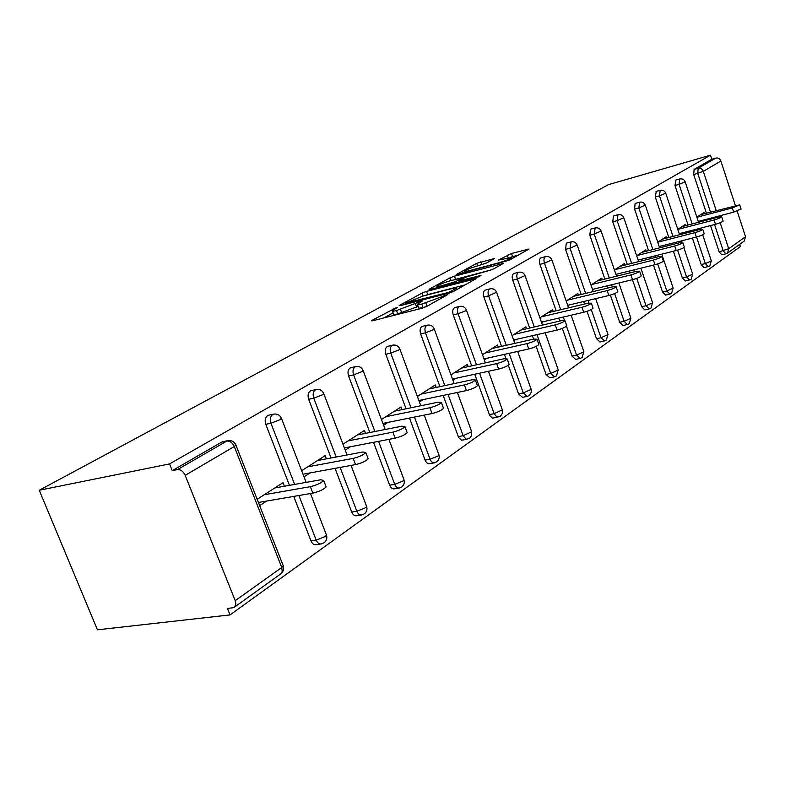<?xml version="1.0" encoding="UTF-8"?>
<svg xmlns="http://www.w3.org/2000/svg" width="785" height="785" viewBox="0 0 785 785"><rect width="100%" height="100%" fill="white"/><g stroke="black" fill="none" stroke-linecap="round" stroke-linejoin="round"><path stroke-width="1.18" d="M396.503 307.543L372.09 320.329L371.423 320.79L372.708 320.761L421.967 308.24L426.765 306.405L447.862 294.522L421.751 304.08C418.454 304.904 416.972 304.953 417.316 304.256L422.32 301.097L421.359 301.136L396.513 310.546C393.344 311.331 391.941 311.39 392.294 310.703L397.426 307.514L396.503 307.543M494.678 258.481L476.672 263.328L456.144 274.603L509.141 260.247L529.031 249.031L511.496 253.486L498.455 260.051L511.771 257.46C509.799 259.04 505.511 260.816 498.907 262.779L467.821 271.07L464.18 271.355C466.212 269.765 470.46 268.009 476.937 266.076L486.298 263.093L494.678 258.481M710.494 155.185L169.56 463.925L39.25 490.262L608.434 184.661L710.494 155.185L711.809 159.218L694.097 169.442L698.15 168.294L715.802 158.079L711.809 159.218M426.549 291.382L422.094 293.07L399.761 305.247L399.153 305.679L400.458 305.62L449.108 293.06L453.769 291.284L476.044 278.704L426.549 291.382L427.717 294.611L424.793 295.602M428.993 289.312L450.119 277.802L454.436 276.163L503.273 263.456L494.099 268.676L489.654 270.374L465.623 277.223L459.127 280.912L481.038 275.427L478.546 276.83L429.159 289.773M39.25 490.262L97.428 629.815L230.054 614.91L740.363 246.578L739.647 244.39M185.181 475.357L235.225 600.662L281.756 567.486L234.293 446.537L185.181 475.357C183.248 471.324 180.687 469.41 177.518 469.597L226.826 441.062L221.625 442.141L172.249 470.637L177.518 469.597M235.225 600.662L235.863 603.93L234.793 606.825L232.792 607.796L227.444 608.414L230.054 614.91M720.198 222.754L728.715 248.717L745.534 236.727L737.174 211.067M735.349 205.484L720.875 161.043L703.321 171.346L716.185 210.537M284.396 486.249L283.012 482.697L257.166 499.28M259.639 505.609L266.674 501.046M726.223 253.712L721.886 254.84L719.148 251.848L710.504 225.599M708.551 219.672L708.266 218.809M706.392 213.127L693.705 174.594L694.097 169.442M169.56 463.925L172.249 470.637M221.625 442.141L223.068 441.651M688.062 225.02L674.963 185.525L675.865 180.099M708.462 266.468L704.027 267.607L701.191 264.565L692.399 238.09M690.368 231.958L690.015 230.888M668.82 237.512L655.279 197.015L656.28 191.422M689.809 279.843L685.285 281.001L682.342 277.919L673.412 251.229M671.293 244.881L670.851 243.576M648.596 250.65L634.584 209.095L635.124 203.482L635.683 203.325M669.733 294.11L665.582 295.082L662.52 291.951L653.463 265.085M651.246 258.491L650.716 256.93M627.303 264.486L612.791 221.812L613.389 216.022L613.998 215.855M649.058 308.937L644.858 309.889L641.669 306.719L632.484 279.695M630.149 272.846L629.521 271.002M604.872 279.077L589.82 235.215L590.487 229.249L591.144 229.063M627.264 324.558L623.015 325.5L619.699 322.282L610.367 295.101M607.933 288.016L607.188 285.838M581.185 294.483L565.553 249.375L566.299 243.213L567.025 243.016M604.264 341.033L599.966 341.975L596.512 338.698L587.023 311.311M584.511 304.06L583.628 301.518M556.153 310.781L539.903 264.349C539.02 261.277 539.285 259.148 540.718 257.971L541.522 257.755M579.958 358.46L575.611 359.383L572 356.056L562.325 328.395M559.754 321.075L558.724 318.111M529.659 328.051L512.733 280.206C511.81 277.046 512.114 274.848 513.635 273.602L514.528 273.366M554.22 376.898L549.834 377.801L546.056 374.425L536.145 346.381M533.574 339.13L532.358 335.695M483.903 297.024C482.952 293.776 483.285 291.5 484.904 290.185L489.595 288.988C487.985 290.303 487.652 292.589 488.604 295.847L483.903 297.024L501.556 346.381M526.912 396.445L522.506 397.328L518.551 393.913L508.307 365.251M505.874 358.46L504.412 354.378M471.707 365.869L453.269 314.913C452.278 311.557 452.651 309.192 454.368 307.808L454.986 307.573M497.916 417.218L492.499 418.111L489.761 415.569L474.739 374.249M439.934 386.632L420.642 333.949C419.612 330.495 420.024 328.032 421.859 326.57L422.556 326.305M467.036 439.315L461.551 440.189L458.685 437.608L443.162 395.434M406.061 408.799L385.818 354.271C384.758 350.699 385.209 348.147 387.172 346.597L387.967 346.293M434.105 462.885L429.66 463.67C427.766 464.013 426.245 462.816 425.097 460.098L409.495 418.071M369.853 432.525L348.589 375.995C347.48 372.316 347.971 369.647 350.081 367.998L351.003 367.665M398.898 488.074L394.472 488.81C392.471 489.183 390.871 487.976 389.664 485.189L373.542 442.318M331.074 457.969L308.672 399.29C307.514 395.483 308.073 392.696 310.33 390.94L311.39 390.567M361.169 515.048L356.792 515.725C354.663 516.137 352.975 514.911 351.729 512.056L335.048 468.36M289.449 485.346L265.781 424.322C264.574 420.377 265.183 417.463 267.626 415.589L268.863 415.157M320.643 544.005L316.345 544.623C314.078 545.065 312.293 543.828 310.997 540.904L293.737 496.405M326.403 458.852L325.176 455.634L301.656 470.725M304.011 476.838L310.055 472.923M365.516 433.379L364.417 430.445L342.976 444.202M345.223 450.109L350.385 446.773M402.028 409.633L401.027 406.944L381.461 419.514M383.6 425.234L387.976 422.399M436.175 387.437L435.273 384.974L417.375 396.464M419.416 402.008L423.095 399.624M468.194 366.644L467.369 364.368L450.973 374.896M452.925 380.274L455.997 378.291M498.259 347.127L497.513 345.027L482.471 354.683M484.345 359.903L486.857 358.274M526.568 328.768L525.871 326.825L512.056 335.686M513.861 340.768L515.882 339.454M553.248 311.478L552.611 309.663L539.913 317.817M541.65 322.753L543.22 321.732M578.447 295.15L577.858 293.453L566.171 300.959M567.849 305.767L569.027 305.002M602.281 279.715L601.732 278.135L590.968 285.043M592.587 289.724L593.411 289.184M624.86 265.104L624.35 263.613L614.429 269.981M615.989 274.544L616.49 274.22M646.281 251.239L645.81 249.846L636.664 255.714M666.622 238.081L666.18 236.766L657.751 242.182M685.972 225.57L685.56 224.333L677.779 229.328M704.4 213.657L704.017 212.49L696.835 217.092M745.534 236.727L744.141 241.162M715.802 158.079C718.157 157.667 719.845 158.658 720.875 161.043M392.451 311.135L393.521 314.039C393.177 314.736 394.58 314.687 397.75 313.912L396.513 310.546M418.111 306.415L397.75 313.912M417.473 304.688L418.552 307.632C418.219 308.348 419.69 308.299 422.987 307.485L421.751 304.08M426.343 306.631L422.987 307.485M393.089 312.862L383.855 317.925M465.26 284.837L427.717 294.611M405.57 303.138L448.716 292.363L456.448 288.311C456.742 287.634 455.221 287.712 451.875 288.556L422.87 296.102L405.57 303.138M491.204 269.893L454.073 279.764M450.099 280.814C443.447 282.796 439.041 284.631 436.872 286.319L440.473 286.083L455.928 281.511L462.434 277.831L450.099 280.814M518.443 255.037L510.78 257.176M325.863 486.131L326.167 486.916C323.675 489.487 319.24 491.567 312.842 493.127L258.412 502.469M312.842 493.127L310.35 486.671C316.748 485.091 321.193 483.03 323.695 480.479L320.8 479.772L274.828 487.946M310.35 486.671L264.211 494.756M367.92 458.106L368.175 458.793C365.918 461.138 361.699 463.081 355.536 464.622L303 474.209M355.536 464.622L353.171 458.391C359.334 456.841 363.563 454.898 365.83 452.572L362.856 451.993L317.572 460.51M353.171 458.391L307.71 466.839M406.973 432.074L407.189 432.672C405.129 434.831 401.115 436.656 395.159 438.167L344.389 447.921M395.159 438.167L392.902 432.142C398.858 430.622 402.882 428.796 404.962 426.667L401.92 426.186L357.332 434.998M392.902 432.142L348.147 440.885M443.319 407.837L443.515 408.357C441.612 410.339 437.795 412.066 432.035 413.548L382.913 423.409M432.035 413.548L429.886 407.709C435.646 406.218 439.472 404.491 441.376 402.538L438.285 402.165L394.413 411.193M429.886 407.709L385.847 416.698M477.251 385.2L477.408 385.661C475.661 387.486 472.011 389.125 466.437 390.577L418.866 400.507M466.437 390.577L464.386 384.925C469.95 383.463 473.61 381.824 475.367 380.018L472.236 379.744L429.081 388.948M464.386 384.925L421.064 394.09M508.984 364.024L509.122 364.426C507.502 366.114 503.999 367.674 498.612 369.097L452.484 379.047M498.612 369.097L496.65 363.612C502.037 362.179 505.54 360.629 507.169 358.961L503.99 358.765L461.56 368.096M496.65 363.612L454.044 372.924M538.726 344.173L538.853 344.517C537.352 346.087 533.986 347.569 528.766 348.962L483.992 358.912M528.766 348.962L526.882 343.644C532.102 342.24 535.468 340.759 536.969 339.208L533.771 339.091L492.048 348.53M526.882 343.644L484.983 353.064M566.662 325.51L566.77 325.824C565.377 327.276 562.148 328.689 557.085 330.063L513.586 339.983M557.085 330.063L555.27 324.892C560.333 323.508 563.571 322.105 564.974 320.663L561.746 320.614L520.73 330.122M555.27 324.892L514.087 334.39M592.96 307.946L593.048 308.22C591.753 309.584 588.642 310.929 583.726 312.273L541.434 322.144M583.726 312.273L581.979 307.249C586.895 305.895 590.006 304.551 591.321 303.206L588.083 303.216L547.753 312.773M581.979 307.249L541.493 316.797M617.746 291.392L617.824 291.627C616.608 292.903 613.615 294.189 608.836 295.513L567.692 305.316M608.836 295.513L607.158 290.617C611.927 289.292 614.93 287.997 616.156 286.741L612.918 286.81L573.276 296.396M607.158 290.617L567.349 300.204M641.159 275.741L641.227 275.957C640.079 277.144 637.184 278.39 632.543 279.676L592.479 289.41M632.543 279.676L630.924 274.917C635.565 273.612 638.46 272.375 639.618 271.198L636.37 271.316L597.395 280.922M630.924 274.917L591.792 284.513M663.296 260.944L663.354 261.13C662.285 262.249 659.488 263.446 654.965 264.712L615.931 274.358M654.965 264.712L653.405 260.07C657.918 258.795 660.715 257.598 661.804 256.499L658.556 256.666L620.238 266.252M653.405 260.07L614.93 269.667M684.265 246.922L684.324 247.089C683.313 248.138 680.605 249.287 676.209 250.533L638.146 260.09M676.209 250.533L674.698 245.999C679.094 244.753 681.802 243.605 682.822 242.575L679.574 242.771L641.904 252.348M674.698 245.999L636.87 255.586M704.165 233.616L704.214 233.763C703.252 234.754 700.632 235.863 696.354 237.08L659.214 246.549M696.354 237.08L694.882 232.664C699.17 231.438 701.79 230.339 702.761 229.357L699.523 229.603L662.471 239.15M694.882 232.664L657.751 242.202M723.063 220.977L723.113 221.115C722.2 222.047 719.659 223.107 715.478 224.314L679.231 233.675M715.478 224.314L714.065 219.996C718.236 218.789 720.787 217.73 721.7 216.807L718.471 217.082L682.037 226.6M714.065 219.996L677.818 229.426M741.04 208.947L733.681 212.166L698.267 221.419M733.681 212.166L732.307 207.946L739.715 204.865L700.652 214.648M732.307 207.946L696.894 217.278M393.628 309.673L393.295 308.77M443.927 296.799L443.574 295.817M418.464 303.324L418.12 302.372M280.647 573.963L282.207 571.588L281.756 567.486L283.297 565.926L282.992 565.151M234.499 607.099L280.942 573.747C283.365 571.657 284.15 569.056 283.297 565.926L235.971 445.262L234.293 446.537C232.448 442.661 229.956 440.836 226.826 441.062L228.474 440.552M718.059 216.248L718.344 217.121M719.148 251.848L728.715 248.717L727.567 253.064L744.386 240.985M710.464 212.058L697.757 173.446L698.15 168.294C700.544 167.882 702.271 168.903 703.321 171.346L693.705 174.594M310.997 540.904L316.198 540.139L298.918 495.512M294.63 484.423L270.933 423.223L265.781 424.322M222.479 441.778L227.689 440.689C231.585 440.091 234.352 441.621 235.971 445.262L235.765 444.732M306.15 482.373L281.53 418.552C279.96 415.029 277.301 413.558 273.533 414.146L272.768 414.47C270.334 416.344 269.726 419.268 270.933 423.223L280.039 419.7L281.354 418.091M310.458 493.539L326.511 535.154L325.137 536.547L316.198 540.139C317.503 543.073 319.289 544.319 321.546 543.877L324.254 542.641C326.58 540.649 327.335 538.147 326.511 535.154L326.246 534.467M351.729 512.056L356.851 511.241L340.15 467.428M336.186 457.007L313.755 398.172L308.672 399.29M389.664 485.189L394.718 484.335L378.576 441.356M374.887 431.524L353.593 374.857L348.589 375.995M425.097 460.098L430.062 459.205L414.451 417.08M411.006 407.778L390.753 353.113L385.818 354.271M458.244 436.617L463.13 435.704L448.039 394.413M444.81 385.592L425.49 332.781L420.642 333.949M489.34 414.598L494.148 413.666L479.537 373.209M476.495 364.809L458.048 313.725L453.269 314.913M518.551 393.913L523.281 392.951L509.131 353.328M506.266 345.312L488.604 295.847L496.591 292.226M546.056 374.425L550.707 373.464L536.999 334.646M534.291 326.972L517.354 279.018L512.733 280.206M572 356.056L576.573 355.075L566.485 326.197M564.405 320.251L563.287 317.042M560.716 309.702L544.456 263.161L539.903 264.349M596.512 338.698L601.006 337.707L591.262 309.545M589.005 303.02L588.112 300.449M585.669 293.404L570.028 248.188L565.553 249.375M619.699 322.282L624.114 321.281L614.626 293.58M612.349 286.947L611.603 284.769M609.278 277.988L594.216 234.038L589.82 235.215M641.669 306.719L646.016 305.718L636.733 278.371M634.496 271.777L633.868 269.922M631.65 263.397L617.118 220.634L612.791 221.812M662.52 291.951L666.799 290.95L657.693 263.907M655.514 257.421L654.984 255.861M652.865 249.561L638.843 207.927L634.584 209.095M682.342 277.919L686.541 276.919L677.602 250.15M675.492 243.811L675.051 242.506M673.02 236.432L659.469 195.848L655.279 197.015M701.191 264.565L705.332 263.564L696.54 237.031M694.499 230.898L694.146 229.819M692.193 223.941L679.084 184.377L674.963 185.525M727.567 253.064L725.948 253.849L723.22 250.847L714.566 224.549M712.613 218.613L712.329 217.739M347.068 454.966L323.822 393.766C322.311 390.351 319.73 388.928 316.09 389.507L315.403 389.802C313.146 391.558 312.597 394.345 313.755 398.172L322.488 394.796L323.665 393.363M351.052 465.436L366.664 506.551L365.437 507.807L356.851 511.241C358.107 514.106 359.795 515.333 361.914 514.931L364.505 513.753C366.732 511.83 367.449 509.436 366.664 506.551L366.438 505.962M385.19 429.493L363.18 370.697C361.718 367.38 359.216 366.006 355.693 366.575L355.085 366.84C352.975 368.489 352.485 371.158 353.593 374.857L361.993 371.619L363.053 370.343M388.889 439.374L404.069 479.91L402.97 481.038L394.718 484.335C395.915 487.132 397.514 488.339 399.516 487.966L401.989 486.837L403.716 484.747L404.393 482.088L403.873 479.39M350.699 367.733L356.056 366.497M420.809 405.766L399.908 349.168C398.486 345.95 396.072 344.625 392.647 345.174L392.098 345.42C390.135 346.97 389.684 349.531 390.753 353.113L398.829 350.002L399.791 348.854M424.253 415.108L439.001 455.025L438.01 456.046L430.062 459.205C431.22 461.943 432.731 463.14 434.615 462.797L436.99 461.708L438.658 459.686L439.306 457.135L438.825 454.574M387.731 346.352L392.932 345.115M454.142 383.6L434.252 329.033C432.878 325.912 430.523 324.617 427.207 325.167L426.706 325.382C424.871 326.854 424.469 329.317 425.49 332.781L433.281 329.788L434.154 328.758M457.37 392.471L471.687 431.74L463.13 435.704L466.084 439.198L469.744 438.187L471.736 435.283L471.54 431.338M422.359 326.354L427.433 325.118M485.415 362.847L466.437 310.163C465.103 307.121 462.826 305.875 459.598 306.415L459.137 306.611C457.42 307.995 457.056 310.369 458.048 313.725L465.564 310.85L466.349 309.928M488.447 371.285L502.351 409.898L494.148 413.666L496.964 417.09L500.467 416.128L502.39 413.322L502.223 409.534M517.668 351.435L531.17 389.37L523.281 392.951L527.226 396.386L529.335 395.395L531.327 392.215L531.053 389.046M542.464 325.078L525.106 275.771C523.85 272.886 521.691 271.708 518.63 272.238L518.257 272.405C516.736 273.651 516.442 275.849 517.354 279.018L525.037 275.574M545.183 332.771L558.302 370.039L550.707 373.464L554.475 376.839L556.516 375.878L558.204 369.755M568.566 307.838L551.914 260.051C550.697 257.245 548.597 256.106 545.614 256.626L545.261 256.774C543.838 257.951 543.563 260.08 544.456 263.161L551.855 259.884M571.137 315.217L583.893 351.798L576.573 355.075L580.174 358.411L582.146 357.479L583.804 351.552M593.224 291.569L577.23 245.205C576.043 242.467 573.992 241.358 571.078 241.878L570.028 248.188L577.171 245.057M595.668 298.653L608.061 334.577L601.006 337.707L604.46 340.994L606.363 340.091L607.992 334.351M616.559 276.202L601.163 231.173C600.015 228.504 598.023 227.424 595.167 227.935L594.216 234.038L601.124 231.035M618.884 283.002L630.944 318.268L624.114 321.281L627.431 324.519L629.285 323.636L630.875 318.082M638.666 261.64L623.839 217.877C622.721 215.267 620.768 214.217 617.991 214.727L617.118 220.634L623.8 217.759M640.884 268.195L652.62 302.824L646.016 305.718L649.205 308.907L651 308.044L652.561 302.647M659.645 247.844L645.348 205.258C644.259 202.716 642.356 201.696 639.628 202.196L638.843 207.927L645.309 205.16M661.765 254.154L673.196 288.164L666.799 290.95L669.86 294.09L671.607 293.247L673.137 288.007M679.584 234.744L665.768 193.287C664.709 190.804 662.844 189.803 660.185 190.294L659.469 195.848L665.739 193.188M683.853 247.56L692.743 274.23L686.541 276.919L689.485 280.01L691.183 279.185L692.694 274.093M698.552 222.283L685.197 181.894C684.167 179.461 682.342 178.489 679.741 178.98L679.084 184.377L685.168 181.806M702.693 234.823L711.338 260.973L705.332 263.564L708.158 266.615L709.817 265.811L711.298 260.846M401.773 312.881L400.536 309.516M416.678 307.21L415.451 303.844M427.06 306.248L425.882 303.02M441.288 298.271L440.935 297.289M372.286 320.859L372.09 320.329M474.827 279.48L474.582 278.803M399.948 305.738L399.761 305.247M423.164 296.024L422.094 293.07M406.326 304.099L406.071 303.393M448.971 293.09L448.716 292.363M452.268 291.981L451.964 291.127M455.035 290.568L454.682 289.606M451.11 280.549L450.119 277.802M455.575 279.303L454.436 276.163M502.037 264.231L501.801 263.574M460.766 281.491L460.52 280.824M440.719 286.751L440.473 286.083M451.718 283.866L451.473 283.199M456.34 282.649L455.928 281.511M462.237 279.097L461.914 278.204M468.046 271.688L467.821 271.07M499.132 263.407L498.907 262.779M508.18 257.706L507.257 255.096M512.595 256.607L511.496 253.486M527.775 249.807L527.549 249.159M477.594 265.899L476.672 263.328M481.941 264.731L480.871 261.739M493.971 258.873L493.755 258.265M268.391 415.265L273.533 414.146M311.017 390.645L316.09 389.507M454.829 307.612L459.598 306.415M514.803 343.379L496.66 292.442C495.374 289.488 493.157 288.272 490.017 288.811M514.018 273.435L518.63 272.238M541.071 257.823L545.614 256.626M566.613 243.075L571.078 241.878M590.781 229.122L595.167 227.935M613.664 215.904L617.991 214.727M635.379 203.374L639.628 202.196M682.106 242.32L681.615 240.838M656.005 191.462L660.185 190.294M700.868 229.289L700.495 228.18M675.62 180.138L679.741 178.98M405.472 304.325L405.178 303.52M456.89 289.528L456.448 288.311M459.451 281.835L459.166 281.03M437.353 287.634L436.99 286.623M462.787 278.793L462.434 277.831M464.632 272.601L464.278 271.62M512.163 258.559L511.771 257.46M323.695 480.479L326.167 486.916M365.83 452.572L368.175 458.793M404.962 426.667L407.189 432.672M441.376 402.538L443.515 408.357M475.367 380.018L477.408 385.661M507.169 358.961L509.122 364.426M536.969 339.208L538.853 344.517M564.974 320.663L566.77 325.824M591.321 303.206L593.048 308.22M616.156 286.741L617.824 291.627M639.618 271.198L641.227 275.957M661.804 256.499L663.354 261.13M682.822 242.575L684.324 247.089M702.761 229.357L704.214 233.763M721.7 216.807L723.113 221.115M739.715 204.865L741.079 209.075"/></g></svg>
